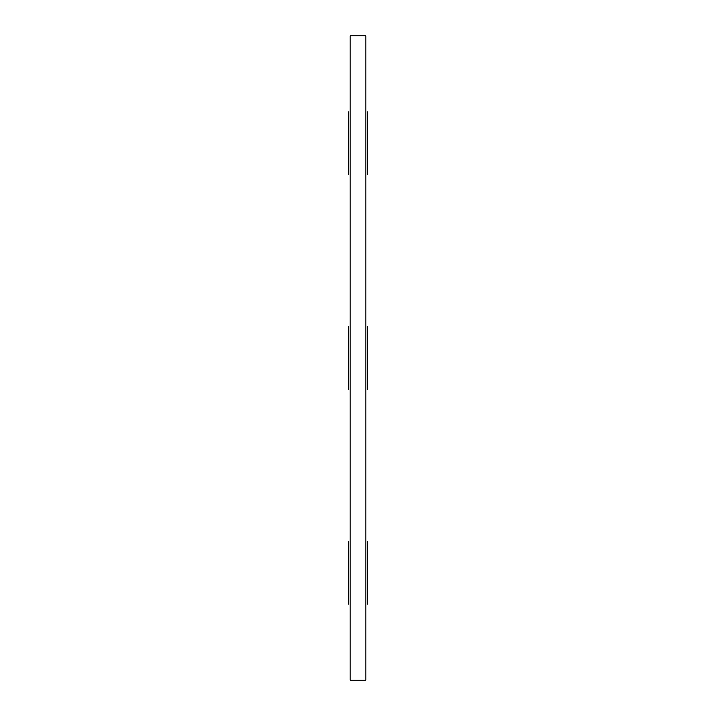 <?xml version="1.0" encoding="UTF-8"?>
<svg xmlns="http://www.w3.org/2000/svg" width="716" height="716" viewBox="0 0 716 716"><rect width="100%" height="100%" fill="white"/><g stroke="black" fill="none" stroke-linecap="round" stroke-linejoin="round"><path stroke-width="1.07" d="M367.621 541.475L367.621 604.125L367.621 541.475M348.379 541.475L348.379 604.125L348.379 541.475M367.621 326.675L367.621 389.325L367.621 326.675M348.379 326.675L348.379 389.325L348.379 326.675M367.621 111.875L367.621 174.525L367.621 111.875M348.379 111.875L348.379 174.525L348.379 111.875M365.831 35.8L350.169 35.8L350.169 680.2L365.831 680.2L365.831 35.8"/></g></svg>

